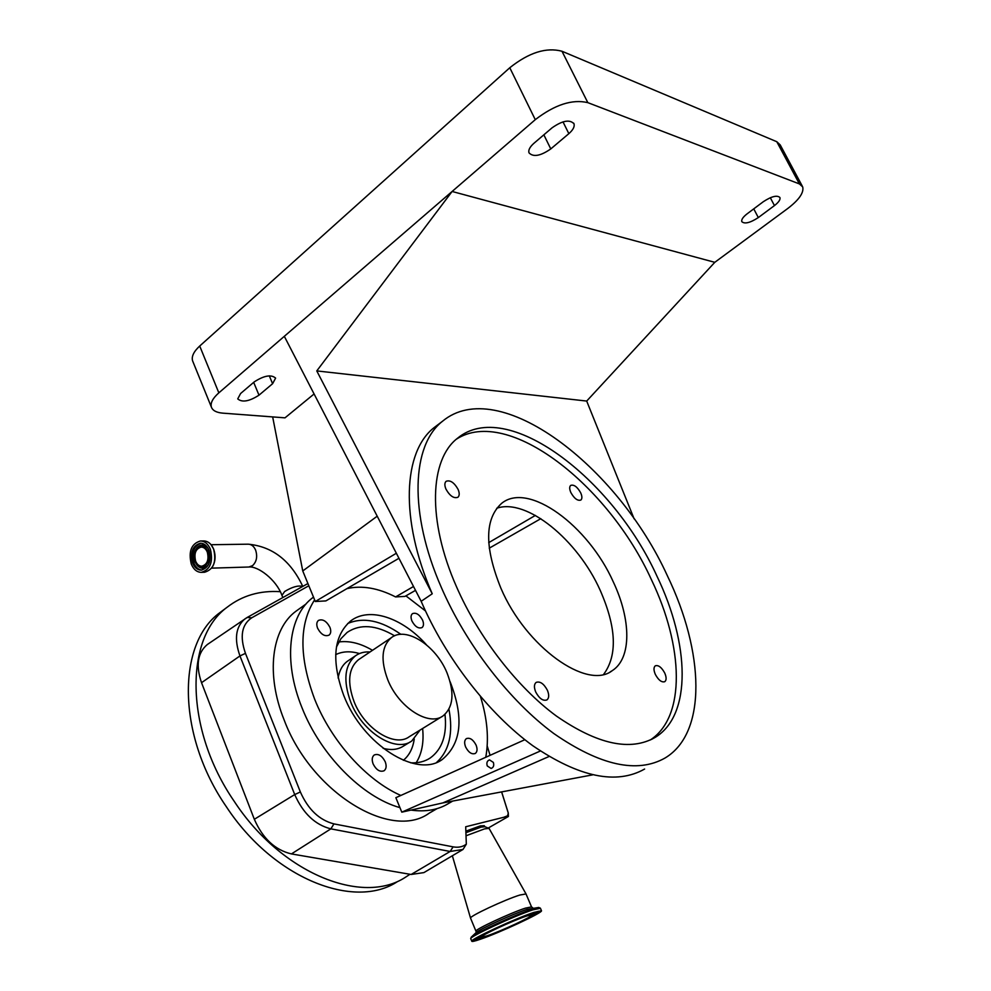 <?xml version="1.0" encoding="UTF-8"?>
<svg xmlns="http://www.w3.org/2000/svg" width="991" height="991" viewBox="0 0 991 991"><rect width="100%" height="100%" fill="white"/><g stroke="black" fill="none" stroke-linecap="round" stroke-linejoin="round"><path stroke-width="1.49" d="M191.288 564.102C193.592 569.491 196.936 572.241 201.334 572.352C210.365 569.577 213.362 561.847 210.352 549.163C208.06 543.861 204.765 541.136 200.467 540.975C191.35 543.663 188.29 551.368 191.288 564.102M192.626 563.049C194.595 567.682 197.469 570.036 201.235 570.135C208.99 567.756 211.579 561.117 208.99 550.228C207.02 545.682 204.196 543.328 200.504 543.192C192.675 545.508 190.049 552.123 192.626 563.049M208.011 551.516C204.803 545.422 201 544.369 196.59 548.333C193.815 552.173 193.257 556.645 194.942 561.748L197.06 565.204C203.105 572.377 212.21 561.104 208.011 551.516M195.648 561.191C197.06 564.474 199.092 566.146 201.768 566.22C207.28 564.536 209.126 559.828 207.292 552.086C205.893 548.841 203.873 547.168 201.235 547.082C195.685 548.729 193.827 553.436 195.648 561.191M208.444 643.766L207.379 644.484C197.581 652.685 195.623 665.419 201.532 682.7L254.328 819.284C262.726 838.497 275.089 850.043 291.428 853.92L411.129 874.471L423.9 872.6L462.983 849.473L466.327 844.159C462.698 846.896 458.288 847.8 453.11 846.859L333.955 823.893C319.35 820.114 308.151 809.474 300.36 791.97L245.458 653.366C239.611 636.42 241.705 624.565 251.751 617.789L308.833 585.755M410.001 874.273L405.616 877.134C362.694 905.675 281.717 873.876 234.272 801.409C184.363 729.017 184.722 637.808 227.236 607.161C242.275 595.541 259.952 590.376 280.267 591.677M397.49 881.594C354.406 910.209 273.466 878.72 226.233 806.563C176.522 734.48 177.178 643.456 219.816 612.698L223.57 609.886M487.188 746.087L490.099 755.328L487.2 746.012M501.607 791.908L508.259 813.016L507.615 815.779L503.713 817.29L508.395 816.485L488.216 828.042M466.327 844.159L465.696 826.767L503.713 817.29M437.105 808.606L429.202 813.153C391.383 840.987 311.323 792.812 284.144 719.974C265.538 673.942 271.683 629.074 295.838 611.311L298.576 609.341M452.763 801.05L448.774 803.342C438.257 809.895 425.659 812.137 410.968 810.093M399.943 807.628C362.533 797.297 320.452 754.969 301.97 707.636C282.856 660.786 288.691 615.386 312.834 597.598L313.49 597.102M400.847 795.451C366.707 780.536 331.39 741.466 314.655 699.2C299.047 657.244 299.034 624.132 314.618 599.852L302.75 570.952L272.661 416.914M480.449 696.549C487.324 718.611 489.083 738.852 485.763 757.285M422.6 620.18C423.937 623.612 423.752 626.077 422.055 627.563C418.425 628.901 415.056 626.708 411.934 620.998C410.608 617.579 410.782 615.126 412.467 613.652C416.109 612.302 419.478 614.482 422.6 620.18M450.075 681.622L450.149 681.808C464.135 717.595 461.509 743.485 442.296 759.478C416.963 778.579 362.83 744.972 343.741 695.459C331.167 660.712 333.496 635.863 350.727 620.911C369.445 606.455 402.433 617.765 426.415 644.769M329.904 627.291C331.242 630.858 330.969 633.46 329.086 635.12C324.85 636.804 321.034 634.513 317.615 628.232C316.302 624.677 316.563 622.088 318.421 620.44C322.657 618.731 326.497 621.023 329.904 627.291M398.952 558.292L325.878 600.905L315.299 601.512L314.618 599.852M405.901 595.864L425.486 610.952M415.514 590.363L404.972 596.396L395.595 596.929C378.054 587.96 361.826 585.198 346.9 588.642M476.064 745.071C477.575 749.023 477.328 751.81 475.321 753.445C471.79 754.684 468.557 752.528 465.621 746.979C464.135 743.039 464.37 740.252 466.352 738.629C469.895 737.391 473.128 739.534 476.064 745.071M385.214 761.745C386.725 765.907 386.354 768.905 384.099 770.75C379.974 772.299 376.32 770.032 373.136 763.962C371.637 759.812 371.997 756.814 374.239 754.981C378.364 753.42 382.018 755.675 385.214 761.745M448.948 709.234C453.382 733.055 449.295 750.757 436.672 762.352M347.68 623.512C363.412 616.836 381.151 620.453 400.909 634.351M444.984 714.387C447.164 734.752 442.221 749.307 430.168 758.028C424.644 761.621 418.115 763.206 410.596 762.81M336.432 647.024L340.941 638.687L347.147 632.407C360.228 623.723 376.047 624.863 394.591 635.813M372.492 650.319C360.625 643.332 349.402 640.545 338.811 641.97M416.183 762.736C421.881 753.655 424.024 742.247 422.612 728.496M370.027 651.967C364.428 651.595 359.597 652.871 355.509 655.782C344.521 665.196 342.948 680.681 350.777 702.21C362.471 732.51 395.843 753.11 411.798 740.971L420.085 730.057M359.473 659.04L358.408 659.758C348.448 668.281 347.023 682.291 354.121 701.764C364.688 729.116 394.839 747.734 409.271 736.722L441.998 716.543M387.791 679.838C398.716 707.537 428.954 726.737 443.088 715.861C453.457 707.128 454.733 692.734 446.941 672.691C435.953 645.55 405.963 626.089 391.395 637.634C381.634 646.058 380.433 660.117 387.791 679.838M315.299 601.512L396.35 553.251M644.608 769.041C616.39 784.996 579.128 777.229 532.799 745.727C488.811 713.793 445.591 658.185 421.163 601.302L284.318 336.321L218.85 392.845C212.768 398.246 210.278 402.978 211.368 407.053C212.631 410.571 216.447 412.603 222.826 413.148L284.999 417.843L314.085 393.96M496.726 508.259C526.555 497.829 577.716 539.897 600.174 590.264C616.439 627.353 617.604 655.373 603.68 674.314M667.438 575.907C704.031 651.496 707.5 732.671 665.072 758.004C637.275 773.736 600.199 765.597 553.845 733.563C509.808 701.108 466.265 644.881 441.391 587.564C408.391 512.458 411.822 445.033 442.543 421.225C498.547 374.548 617.48 465.894 667.438 575.907M437.799 424.817L434.182 427.555C403.25 451.524 399.509 518.912 432.237 593.782L421.163 601.302M613.33 581.977C588.357 525.738 528.476 481.316 501.657 503.329C484.611 518.776 484.339 547.044 500.864 588.134C525.874 647.073 587.155 690.479 612.227 670.672C631.738 658.309 631.193 619.747 613.33 581.977M580.701 492.837C577.307 486.841 573.975 484.364 570.717 485.392C569.317 486.692 569.367 489.083 570.866 492.564C574.272 498.572 577.604 501.062 580.862 500.046C582.274 498.733 582.225 496.33 580.701 492.837M664.738 673.038C661.567 667.277 658.42 664.874 655.299 665.816C653.552 667.327 653.565 670.189 655.348 674.425C658.519 680.198 661.666 682.613 664.788 681.672C666.559 680.16 666.547 677.287 664.738 673.038M547.404 690.269C543.824 683.679 540.083 681.052 536.143 682.403C534.025 684.199 533.889 687.395 535.71 691.991C539.29 698.593 543.043 701.232 546.958 699.906C549.101 698.085 549.249 694.877 547.404 690.269M458.115 489.43C454.212 482.543 450.224 479.83 446.123 481.304C444.513 482.828 444.451 485.429 445.95 489.096C449.852 495.995 453.853 498.721 457.929 497.259C459.564 495.723 459.626 493.109 458.115 489.43M650.17 740.054C686.181 716.84 683.418 646.305 651.521 579.896C608.474 484.884 507.863 405.79 456.368 439.199M657.095 576.44C612.611 478.096 506.735 397.341 457.508 438.245C429.747 459.415 426.948 519.928 456.517 586.783C478.715 637.572 517.277 687.258 556.347 716.01C597.486 744.439 630.425 751.574 655.175 737.391C692.139 715.031 689.501 643.679 657.095 576.44M432.237 593.782L316.773 370.919L452.107 191.474L284.318 336.321M316.773 370.919L586.697 401.058L634.104 518.826M586.697 401.058L714.796 262.318L787.771 208.482C799.093 199.798 804.073 192.588 802.698 186.89L799.39 183.917L587.824 102.643C572.303 98.989 554.774 104.662 535.276 119.663L452.107 191.474L714.796 262.318M568.846 133.661C573.083 129.932 574.805 126.637 574 123.788C569.763 119.23 562.454 120.568 552.086 127.802L533.876 143.336C529.838 146.941 528.203 150.087 528.971 152.8C533.22 157.321 540.479 156.033 550.773 148.923L568.846 133.661L562.999 121.868M747.078 213.858C743.027 217.017 741.268 219.606 741.788 221.625C744.588 224.239 750.1 222.888 758.313 217.574L774.454 205.583C778.653 202.337 780.487 199.662 779.954 197.556C777.155 194.93 771.617 196.305 763.33 201.693L747.078 213.858M802.227 186.011L780.214 144.921L776.795 141.713L561.984 51.247C546.314 47.035 528.909 52.535 509.783 67.747L199.711 346.032C193.753 351.545 191.374 356.463 192.564 360.761L192.96 361.727M549.026 756.505L442.866 802.908L592.556 774.875M254.241 381.882L240.602 393.514L237.729 398.89C242.151 402.656 249.236 401.417 258.998 395.174L272.599 383.703L275.609 378.104C271.212 374.288 264.089 375.539 254.241 381.882M377.212 516.2L302.75 570.952M395.595 596.929L413.52 586.486M488.712 542.634L535.375 515.419M540.826 518.677L489.232 548.184M487.262 765.944L491.115 768.459C493.518 767.517 494.261 765.51 493.345 762.401L489.517 759.886C487.101 760.815 486.346 762.822 487.262 765.944M524.846 739.707L395.855 797.693L401.801 812.162L540.368 751.005M401.801 812.162L442.866 802.908M507.615 815.779L507.578 816.411M465.857 831.176L480.263 825.912L484.252 825.701L484.958 826.754M465.906 832.7L481.007 827.138L484.847 826.717L488.959 828.34M466.018 835.785L484.562 828.872L489.059 828.377L525.961 893.832M470.576 918.223L470.527 918.1C469.325 916.279 504.976 899.593 519.817 895.046L526.023 893.944L531.486 906.802M533.901 912.389L541.495 910.779C542.672 912.711 499.365 932.853 480.214 939.307C474.714 941.202 471.889 941.834 471.766 941.215C470.019 939.518 515.37 918.459 533.901 912.389M452.354 855.766L470.527 918.075L475.94 931.156C474.54 929.669 510.501 912.922 525.379 908.14L531.535 906.914L532.799 907.855M526.692 916.006L532.365 914.792C533.294 916.192 501.186 931.119 487.114 935.838L480.982 937.213C479.743 935.95 512.966 920.515 526.692 916.006M281.964 595.418L284.628 591.516C292.333 586.858 298.341 585.185 302.676 586.474M282.831 597.548L281.89 595.244C276.192 579.549 257.809 565.873 248.877 567.013L252.532 565.663C256.632 561.761 257.66 556.595 255.628 550.141C253.931 546.276 251.479 544.294 248.258 544.183L211.083 544.716M211.814 567.954C215.394 562.368 216.013 556.1 213.647 549.138C216.67 561.761 213.647 569.478 204.592 572.241C213.622 569.478 216.62 561.761 213.61 549.101C211.318 543.824 208.036 541.098 203.737 540.937L200.467 540.975M201.136 543.217C193.716 545.967 191.288 552.569 193.852 563.012C195.673 567.335 198.336 569.689 201.842 570.085M208.184 548.519C204.592 544.158 200.913 543.861 197.147 547.602L196.614 548.296M197.06 565.204L197.655 565.898C201.607 569.453 205.261 568.97 208.606 564.474M213.622 549.101L211.207 544.901M462.983 849.473L450.137 851.467L330.858 828.86C315.126 824.834 303.085 813.413 294.711 794.571L239.958 655.931L201.532 682.7M245.458 653.366L239.958 655.931C234.025 639.046 235.685 626.696 244.963 618.88L247.205 617.455L251.751 617.789M300.36 791.97L294.711 794.571L254.328 819.284M333.955 823.893L330.858 828.86L291.428 853.92M453.11 846.859L450.137 851.467L411.129 874.471M508.259 813.016L508.408 816.423M403.349 760.308C409.283 755.39 412.913 748.304 414.238 739.038M359.46 653.565C350.517 650.926 342.589 651.285 335.676 654.642M348.621 660.427L347.445 661.22C342.502 664.874 339.393 670.473 338.117 678.005M383.133 748.316C391.135 750.447 397.924 749.692 403.498 746.062L410.559 741.726M550.773 148.923L543.848 134.826M799.39 183.917L776.795 141.713M587.824 102.643L561.984 51.247M535.276 119.663L509.783 67.747M774.454 205.583L770.304 197.717M758.313 217.574L753.755 208.853M218.85 392.845L199.711 346.032M258.998 395.174L253.671 382.365M272.599 383.703L269.292 375.824M475.593 933.076L476.275 932.432C480.536 928.703 513.35 913.789 526.989 909.379L538.819 907.459M475.99 931.267L476.275 932.432L471.877 936.582C476.832 932.246 515.902 914.482 532.018 909.255L538.609 907.471L540.392 908.165M470.787 938.836L470.737 938.7C468.966 936.966 514.279 915.895 532.824 909.874L540.442 908.289L541.445 910.642M532.39 913.145C559.543 903.829 507.045 930.029 481.651 938.588C470.242 942.292 471.468 940.546 485.317 933.336C502.313 925.024 518.008 918.298 532.39 913.145M538.559 911.46L534.285 914.544M471.084 937.325L471.877 936.582L470.737 938.7L471.766 941.215M479.495 938.576L474.33 939.617C474.962 937.622 515.964 918.397 532.303 913.182M477.563 938.675L474.85 939.22M537.927 911.547L535.673 913.182M534.087 912.587L535.809 912.711C541.359 912.562 503.577 930.549 484.884 936.966M528.959 914.866C552.644 906.728 507.008 929.508 484.933 936.941C459.638 945.897 506.302 922.398 528.959 914.866M477.117 938.415L478.269 937.077M248.877 567.013L211.69 568.14M204.592 572.241L201.334 572.352M213.647 549.125C211.356 543.824 208.06 541.098 203.737 540.937M248.258 544.183C272.475 546.549 290.648 560.621 302.788 586.412M307.916 583.538L247.205 617.455L207.379 644.484M501.644 791.896L508.321 813.115M227.236 607.161L219.816 612.698M348.584 660.452L355.509 655.782M358.408 659.758L391.395 637.634M430.168 758.028L428.323 759.131M651.372 739.484L655.175 737.391M610.183 671.886L612.227 670.672M434.182 427.555L442.543 421.225M574 123.788L573.69 123.157M211.368 407.053L192.564 360.761M442.296 759.478L440.277 760.679M313.503 597.127L312.834 597.598M306.058 603.977L295.838 611.311M538.646 911.41L532.328 913.169M484.847 936.978C475.172 940.001 478.48 938.44 477.055 938.353L476.721 938.019"/></g></svg>

